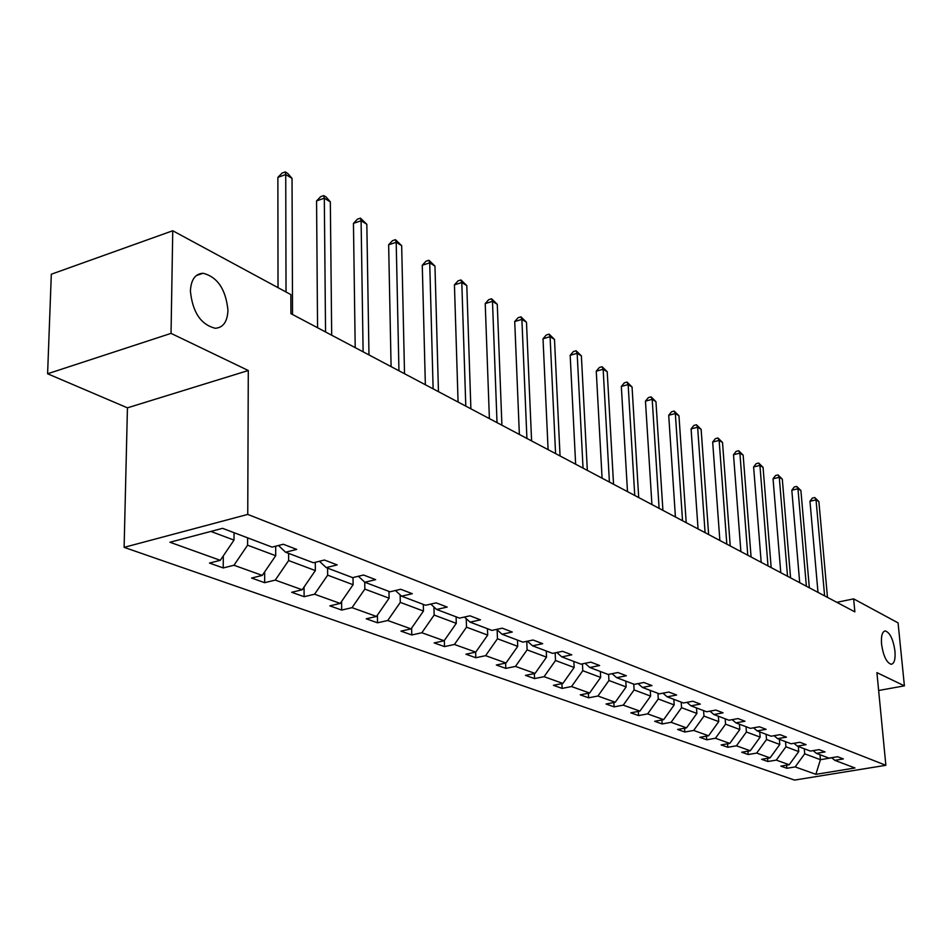 <?xml version="1.0" encoding="UTF-8"?>
<svg xmlns="http://www.w3.org/2000/svg" width="952" height="952" viewBox="0 0 952 952"><rect width="100%" height="100%" fill="white"/><g stroke="black" fill="none" stroke-linecap="round" stroke-linejoin="round"><path stroke-width="1.43" d="M881.552 644.159C880.981 635.912 882.23 631.521 885.312 630.962C889.977 632.568 893.19 639.256 894.951 651.001C895.558 659.248 894.297 663.675 891.203 664.294C886.538 662.699 883.325 655.987 881.552 644.159M190.4 291.062C191.019 279.662 195.255 273.724 203.085 273.26C217.52 276.996 225.814 289.325 227.945 310.245C227.433 321.693 223.208 327.702 215.271 328.273C200.848 324.644 192.554 312.244 190.4 291.062M124.117 547.352L794.527 780.093L885.86 765.301L247.746 514.413L124.117 547.352L127.437 407.837L248.293 370.507L171.039 333.378L47.6 373.767L127.437 407.837M47.6 373.767L51.313 274.224L172.752 230.753L171.039 333.378M878.648 690.497L904.4 685.845L898.069 622.882L853.646 598.867L836.808 602.318M804.261 748.76L804.69 753.806L820.422 759.696L815.864 774.333L795.182 766.907L786.864 768.276L786.614 765.182M819.993 754.722L820.422 759.696L831.786 757.804M804.69 753.806L795.182 766.907M785.519 741.656L785.924 746.784L798.74 751.58L789.184 764.753L780.842 766.134L786.864 768.276M789.184 764.753L776.273 760.112L767.859 761.517L767.609 758.292M766.11 734.301L766.515 739.514L779.783 744.476L770.073 757.887L761.624 759.303L767.859 761.517M770.073 757.887L756.697 753.08L748.189 754.531L747.939 751.176M746.011 726.685L746.404 731.981L760.148 737.122L750.283 750.771L741.739 752.235L748.189 754.531M750.283 750.771L736.443 745.797L727.816 747.284L727.566 743.798M725.186 718.796L725.567 724.174L739.811 729.506L729.791 743.405L721.14 744.916L727.816 747.284M729.791 743.405L715.44 738.252L706.717 739.787L706.467 736.146M703.587 710.608L703.968 716.094L718.736 721.616L708.55 735.777L699.791 737.324L706.717 739.787M708.55 735.777L693.675 730.434L684.833 732.017L684.583 728.209M681.192 702.124L681.549 707.693L696.876 713.429L686.523 727.863L677.645 729.458L684.833 732.017M686.523 727.863L671.089 722.318L662.14 723.948L661.89 719.974M657.927 693.306L658.272 698.982L674.183 704.932L663.663 719.652L654.678 721.295L662.14 723.948M663.663 719.652L647.634 713.881L638.566 715.571L638.328 711.418M633.758 684.155L634.091 689.926L650.621 696.114L639.923 711.12L630.819 712.822L638.566 715.571M639.923 711.12L623.262 705.134L614.076 706.872L613.85 702.516M608.614 674.373L608.935 680.501L626.142 686.939L615.254 702.255L606.031 704.004L614.076 706.872M615.254 702.255L597.927 696.019L588.622 697.816L588.395 693.258M582.434 663.841L582.767 670.708L600.664 677.407L589.585 693.032L580.244 694.841L588.622 697.816M589.585 693.032L571.557 686.547L562.132 688.403L561.918 683.619M555.159 652.846L555.516 660.498L574.151 667.483L562.882 683.429L553.409 685.309L562.132 688.403M562.882 683.429L544.092 676.682L534.548 678.597L534.334 673.576M526.753 641.339L527.099 649.859L546.531 657.142L535.048 673.433L525.468 675.373L534.548 678.597M535.048 673.433L515.472 666.4L505.798 668.387L505.607 663.104M497.134 629.843L497.456 638.756L517.733 646.348L506.036 663.008L496.325 665.02L505.798 668.387M506.036 663.008L485.615 655.666L475.81 657.725L475.631 652.156M466.23 618.645L466.504 627.166L487.686 635.103L475.762 652.132L465.921 654.214L475.81 657.725M475.762 652.132L454.425 644.468L444.501 646.598L444.334 640.494M433.933 606.983L434.148 615.052L456.282 623.346L444.144 640.767L434.171 642.921L444.501 646.598M444.144 640.767L421.843 632.747L411.776 634.972L411.621 628.106M400.137 594.833L400.292 602.378L423.462 611.053L411.074 628.891L400.97 631.128L411.776 634.972M411.074 628.891L387.738 620.502L377.539 622.798L377.408 615.099M364.723 582.16L364.83 589.098L389.106 598.189L376.48 616.456L366.234 618.788L377.539 622.798M376.48 616.456L352.026 607.662L341.697 610.065L341.601 601.426M327.583 568.13L327.655 575.175L353.109 584.707L340.221 603.425L329.844 605.853L341.697 610.065M340.221 603.425L314.577 594.215L304.116 596.702L304.057 587.039M288.599 553.362L288.623 560.561L315.35 570.569L302.189 589.764L291.681 592.287L304.116 596.702M302.189 589.764L275.271 580.089L264.668 582.683L264.68 571.866M247.627 537.832L247.591 545.198L275.699 555.718L262.264 575.413L251.614 578.043L264.668 582.683M262.264 575.413L233.966 565.25L223.22 567.951L223.315 555.849M210.844 531.43L234.002 540.105L220.281 560.323L209.488 563.072L223.22 567.951M220.281 560.323L169.956 542.247L222.566 528.336L272.105 547.114L283.303 544.258L296.726 549.399L285.576 552.22L313.398 562.763L324.442 560.026L337.187 564.917L326.203 567.606L352.656 577.638L363.545 575.02L375.659 579.661L364.818 582.243L389.999 591.787L400.744 589.276L412.287 593.703L401.589 596.178L425.592 605.27L436.171 602.854L447.178 607.078L436.635 609.458L459.53 618.134L469.967 615.813L480.474 619.835L470.074 622.132L491.934 630.414L502.239 628.177L512.271 632.033L502.025 634.234L522.922 642.148L533.072 640.006L542.676 643.683L532.561 645.801L552.565 653.381L562.584 651.311L571.771 654.833L561.799 656.88L580.958 664.139L590.835 662.14L599.641 665.519L589.8 667.495L608.173 674.456L617.919 672.528L626.356 675.765L616.658 677.669L634.282 684.345L643.897 682.489L652.001 685.595L642.433 687.439L659.355 693.853L668.839 692.044L676.634 695.031L667.185 696.816L683.453 702.981L692.818 701.231L700.303 704.099L690.985 705.837L706.634 711.763L715.868 710.073L723.068 712.834L713.869 714.512L728.934 720.224L738.05 718.582L744.988 721.235L735.92 722.865L750.426 728.363L759.422 726.769L766.11 729.327L757.149 730.91L771.132 736.205L780.021 734.658L786.459 737.134L777.617 738.669L791.112 743.774L799.882 742.274L806.094 744.654L797.359 746.142L810.39 751.08L819.041 749.629L825.051 751.925L816.423 753.365L829.002 758.137L837.558 756.721L843.353 758.934L834.833 760.351L854.979 767.978L815.864 774.333M172.752 230.753L290.848 294.596L290.919 313.648L854.86 611.862L853.646 598.867M813.127 750.616L816.423 753.365M798.323 746.511L798.74 751.58M785.924 746.784L776.273 760.112M793.956 743.286L797.359 746.142M779.367 739.323L779.783 744.476M766.515 739.514L756.697 753.08M774.095 735.694L777.617 738.669M759.744 731.886L760.148 737.122M746.404 731.981L736.443 745.797M753.496 727.816L757.149 730.91M739.418 724.186L739.811 729.506M725.567 724.174L715.44 738.252M732.124 719.641L735.92 722.865M718.355 716.202L718.736 721.616M703.968 716.094L693.675 730.434M709.954 711.156L713.869 714.512M696.507 707.931L696.876 713.429M681.549 707.693L671.089 722.318M686.904 702.338L690.985 705.837M673.826 699.339L674.183 704.932M658.272 698.982L647.634 713.881M662.949 693.163L667.185 696.816M650.276 690.414L650.621 696.114M634.091 689.926L623.262 705.134M638.03 683.619L642.433 687.439M625.809 681.144L626.142 686.939M608.935 680.501L597.927 696.019M612.088 673.683L616.658 677.669M600.355 671.493L600.664 677.407M582.767 670.708L571.557 686.547M585.04 663.318L589.8 667.495M573.866 661.462L574.151 667.483M555.516 660.498L544.092 676.682M556.837 652.501L561.799 656.88M546.269 651.001L546.531 657.142M527.099 649.859L515.472 666.4M527.396 641.208L532.561 645.801M517.483 640.089L517.733 646.348M497.456 638.756L485.615 655.666M496.635 629.391L502.025 634.234M487.46 628.713L487.686 635.103M466.504 627.166L454.425 644.468M464.457 617.039L470.074 622.132M456.091 616.825L456.282 623.346M434.148 615.052L421.843 632.747M430.768 604.092L436.635 609.458M423.295 604.401L423.462 611.053M400.292 602.378L387.738 620.502M395.449 590.514L401.589 596.178M388.975 591.394L389.106 598.189M364.83 589.098L352.026 607.662M358.392 576.257L364.818 582.243M353.013 577.543L353.109 584.707M327.655 575.175L314.577 594.215M319.455 561.263L326.203 567.606M315.29 562.299L315.35 570.569M288.623 560.561L275.271 580.089M278.508 545.484L285.576 552.22M275.687 546.198L275.699 555.718M247.591 545.198L233.966 565.25M904.4 685.845L876.923 672.636L885.86 765.301M248.293 370.507L247.746 514.413M234.049 532.692L234.002 540.105M831.655 757.697L834.833 760.351M286.028 291.99L285.731 174.525L292.038 178.393L292.538 314.505M278.02 287.659L277.877 177.37L285.731 174.525L285.255 171.907L287.79 173.466L292.038 178.393M277.877 177.37L282.125 173.05L285.255 171.907M325.548 331.962L324.311 198.195L330.332 201.883L331.689 335.211M317.563 327.75L316.564 200.92L324.311 198.195L323.751 195.588L326.167 197.064L330.332 201.883M316.564 200.92L320.657 196.671L323.751 195.588M363.117 351.835L361.094 220.757L366.829 224.279L368.983 354.929M355.203 347.647L353.454 223.375L361.094 220.757L360.451 218.151L366.829 224.279M353.454 223.375L357.405 219.198L360.451 218.151M398.947 370.78L396.199 242.284L401.673 245.652L404.529 373.731M391.093 366.627L388.642 244.795L396.199 242.284L395.485 239.69L401.673 245.652M388.642 244.795L392.474 240.689L395.485 239.69M433.124 388.856L429.721 262.859L434.957 266.072L438.467 391.677M425.354 384.739L422.272 265.263L429.721 262.859L428.947 260.265L434.957 266.072M422.272 265.263L425.972 261.229L428.947 260.265M465.79 406.123L461.791 282.53L466.801 285.6L470.883 408.825M458.079 402.053L454.437 284.838L461.791 282.53L460.947 279.947L466.801 285.6M454.437 284.838L458.019 280.876L460.947 279.947M497.027 422.64L492.481 301.356L497.277 304.295L501.906 425.223M489.387 418.606L485.222 303.581L492.481 301.356L491.589 298.785L497.277 304.295M485.222 303.581L488.685 299.678L491.589 298.785M526.92 438.455L521.886 319.396L526.48 322.216L531.597 440.919M519.364 434.457L514.723 321.538L521.886 319.396L520.946 316.837L526.48 322.216M514.723 321.538L518.09 317.694L520.946 316.837M555.575 453.604L550.077 336.699L554.492 339.4L560.05 455.972M548.09 449.642L543.021 338.769L550.077 336.699L549.102 334.152L554.492 339.4M543.021 338.769L546.281 334.985L549.102 334.152M583.04 468.122L577.15 353.299L581.386 355.893L587.336 470.395M575.639 464.207L570.177 355.298L577.15 353.299L576.127 350.776L581.386 355.893M570.177 355.298L573.342 351.574L576.127 350.776M609.411 482.069L603.152 369.245L607.221 371.744L613.54 484.259M602.08 478.19L596.261 371.173L603.152 369.245L602.092 366.734L607.221 371.744M596.261 371.173L599.343 367.508L602.092 366.734M634.746 495.468L628.141 384.584L632.057 386.988L638.709 497.563M627.487 491.625L621.335 386.441L628.141 384.584L627.047 382.085L632.057 386.988M621.335 386.441L624.333 382.835L627.047 382.085M659.105 508.344L652.191 399.328L655.952 401.649L662.913 510.367M651.918 504.548L645.468 401.137L652.191 399.328L651.073 396.853L655.952 401.649M645.468 401.137L648.383 397.579L651.073 396.853M682.536 520.732L675.337 413.537L678.966 415.762L686.202 522.684M675.42 516.972L668.709 415.274L675.337 413.537L674.194 411.074L678.966 415.762M668.709 415.274L671.541 411.776L674.194 411.074M705.087 532.668L697.637 427.222L701.136 429.364L708.633 534.536M698.054 528.943L691.092 428.912L697.637 427.222L696.471 424.77L701.136 429.364M691.092 428.912L693.865 425.449L696.471 424.77M726.828 544.163L719.141 440.407L722.52 442.478L730.243 545.96M719.867 540.474L712.679 442.049L719.141 440.407L717.963 437.979L722.52 442.478M712.679 442.049L715.38 438.646L717.963 437.979M747.784 555.242L739.894 453.14L743.155 455.139L751.08 556.98M740.894 551.601L733.504 454.723L739.894 453.14L738.681 450.736L743.155 455.139M733.504 454.723L736.134 451.367L738.681 450.736M768.002 565.94L759.922 465.421L763.064 467.361L771.179 567.618M761.183 562.323L753.615 466.968L759.922 465.421L758.696 463.041L763.064 467.361M753.615 466.968L756.174 463.648L758.696 463.041M787.53 576.257L779.271 477.297L782.306 479.153L790.588 577.876M780.783 572.688L773.036 478.785L779.271 477.297L778.034 474.917L782.306 479.153M773.036 478.785L775.535 475.524L778.034 474.917M806.38 586.23L797.966 488.769L800.906 490.566L809.343 587.8M799.704 582.695L791.814 490.22L797.966 488.769L796.717 486.412L800.906 490.566M791.814 490.22L794.254 486.996L796.717 486.412M824.611 595.869L816.043 499.859L818.887 501.597L827.478 597.38M817.994 592.37L809.962 501.264L816.043 499.859L814.781 497.527L818.887 501.597M809.962 501.264L812.353 498.086L814.781 497.527M885.312 630.962L884.444 631.128M203.085 273.26L196.29 275.58"/></g></svg>
